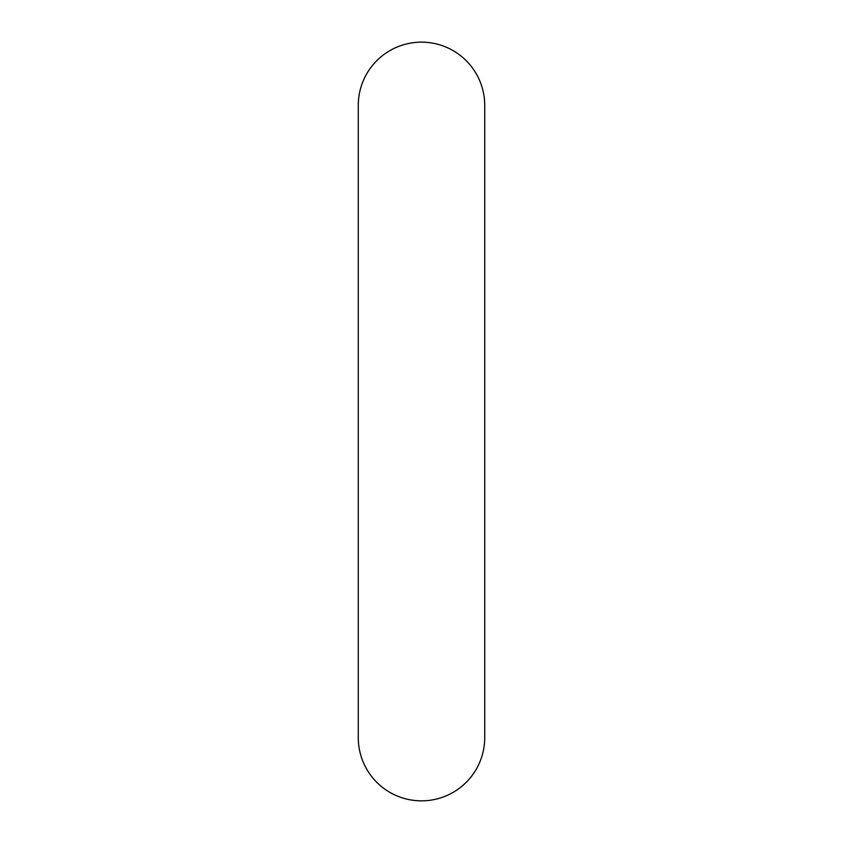 <?xml version="1.0" encoding="UTF-8"?>
<svg xmlns="http://www.w3.org/2000/svg" width="843" height="843" viewBox="0 0 843 843"><rect width="100%" height="100%" fill="white"/><g stroke="black" fill="none" stroke-linecap="round" stroke-linejoin="round"><path stroke-width="1.26" d="M358.275 105.375A63.225 63.225 0 0 1 421.5 42.15A63.225 63.225 0 0 1 484.725 105.375L484.725 737.625A63.225 63.225 0 0 1 421.5 800.85A63.225 63.225 0 0 1 358.275 737.625L358.275 105.407"/></g></svg>
